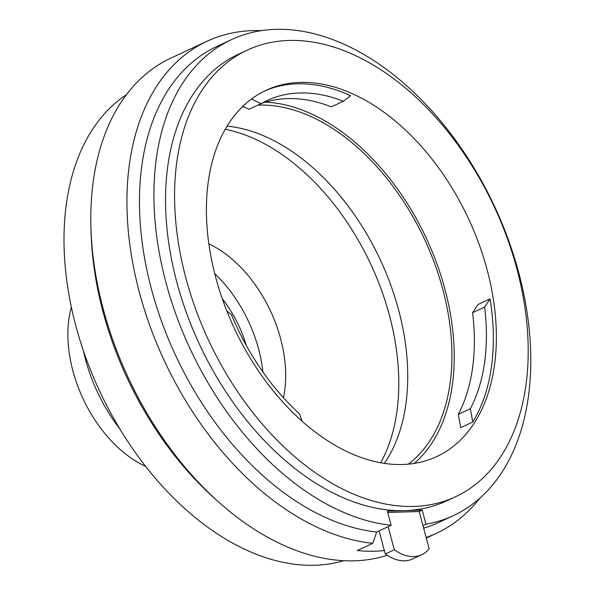 <?xml version="1.0" encoding="UTF-8"?>
<svg xmlns="http://www.w3.org/2000/svg" width="595" height="595" viewBox="0 0 595 595"><rect width="100%" height="100%" fill="white"/><g stroke="black" fill="none" stroke-linecap="round" stroke-linejoin="round"><path stroke-width="0.89" d="M227.074 126.125A198.842 127.241 -115 0 1 398.553 309.757A198.842 127.241 -115 0 1 384.37 463.371M257.918 105.122A198.842 127.241 -115 0 1 442.747 289.148A198.842 127.241 -115 0 1 408.438 464.13M225.208 129.286A203.163 130.008 -115 0 1 389.42 315.291A203.163 130.008 -115 0 1 380.748 462.769M208.845 243.831A109.792 70.262 -115 0 1 280.609 338.659A109.792 70.262 -115 0 1 283.436 397.683M214.736 273.655A109.792 70.262 -115 0 1 258.572 348.938A109.792 70.262 -115 0 1 262.908 372.001M145.604 466.346A109.792 70.262 -115 0 1 72.969 371.109A109.792 70.262 -115 0 1 71.355 307.139M119.915 429.062A129.68 82.98 -115 0 1 85.501 359.432A129.68 82.98 -115 0 1 83.404 350.782M343.776 560.691A258.275 165.276 -115 0 1 75.922 326.186A258.275 165.276 -115 0 1 126.423 94.679M387.226 555.284A271.461 173.71 -115 0 1 218.038 501.481L214.074 497.911A262.596 168.043 -115 0 1 103.128 312.234A262.596 168.043 -115 0 1 91.161 234.4L90.983 229.068A271.461 173.71 -115 0 1 170.869 58.109L206.993 41.263A271.461 173.71 -115 0 1 261.569 30.628M218.038 501.481A271.461 173.71 -115 0 1 103.344 309.534A271.461 173.71 -115 0 1 90.983 229.068M455.532 496.743A246.389 157.668 -115 0 1 185.952 278.356A246.389 157.668 -115 0 1 247.237 50.151A246.389 157.668 -115 0 1 516.817 268.546A246.389 157.668 -115 0 1 455.532 496.743L446.503 500.953A246.389 157.668 -115 0 1 404.779 510.636L387.367 511.15L391.146 525.266L376.702 532.004L372.782 543.302A271.461 173.71 -115 0 1 139.468 292.68A271.461 173.71 -115 0 1 206.993 41.263M376.702 532.004A262.596 168.043 -115 0 1 151.591 289.631A262.596 168.043 -115 0 1 216.907 46.417L231.358 39.679A262.596 168.043 -115 0 1 518.669 272.436A262.596 168.043 -115 0 1 453.353 515.642A262.596 168.043 -115 0 1 425.975 524.232L422.197 510.123L404.779 510.636A246.389 157.668 -115 0 1 176.923 282.566A246.389 157.668 -115 0 1 238.208 54.368L247.237 50.151M391.146 525.266A262.596 168.043 -115 0 1 166.042 282.885A262.596 168.043 -115 0 1 231.358 39.679M472.787 422.011A202.04 129.286 65 0 0 490.064 298.876L484.613 307.072A192.356 123.091 -115 0 1 470.348 408.735L472.787 422.011L460.746 427.627L458.306 414.358L470.348 408.735M458.306 414.358A192.356 123.091 -115 0 0 472.571 312.687L478.023 304.491L490.064 298.876M265.519 102.132A202.04 129.286 -115 0 1 444.896 289.081A202.04 129.286 -115 0 1 414.321 463.393M487.037 269.423A202.04 129.286 -115 0 1 436.789 456.551A202.04 129.286 -115 0 1 215.732 277.471A202.04 129.286 -115 0 1 265.987 90.351A202.04 129.286 -115 0 1 487.037 269.423M372.782 543.302L357.283 550.531A271.461 173.71 -115 0 0 384.385 550.568M261.168 103.59A192.356 123.091 -115 0 1 331.318 106.855L343.36 101.239L350.648 95.713A202.04 129.286 65 0 0 264.485 91.065M379.104 530.881L385.292 553.967L394.321 549.75A47.117 30.152 65 0 0 421.684 554.741A47.117 30.152 65 0 0 429.151 548.716L422.963 525.638L425.975 524.232M453.353 515.642L438.902 522.388A262.596 168.043 -115 0 1 423.64 528.144M479.704 498.312A271.461 173.71 -115 0 1 436.477 533.291A271.461 173.71 -115 0 1 426.146 537.501M222.285 298.735A93.155 59.612 -115 0 1 246.367 345.606M241.957 107.197A198.842 127.241 -115 0 1 243.891 106.78M242.886 106.289L248.963 109.294L261.004 103.679A192.356 123.091 -115 0 1 267.066 100.525A192.356 123.091 -115 0 1 343.36 101.239M251.514 98.978L261.004 103.679M472.571 312.687L484.613 307.072M302.134 421.26L299.508 413.808A192.356 123.091 -115 0 1 231.41 314.577L226.814 310.917M422.963 525.638L419.185 511.522L387.717 512.459M419.185 511.522L422.197 510.123M385.292 553.967A47.117 30.152 65 0 0 412.655 558.95L421.684 554.741M388.141 526.672L394.321 549.75M436.477 533.291L426.288 538.044"/></g></svg>
